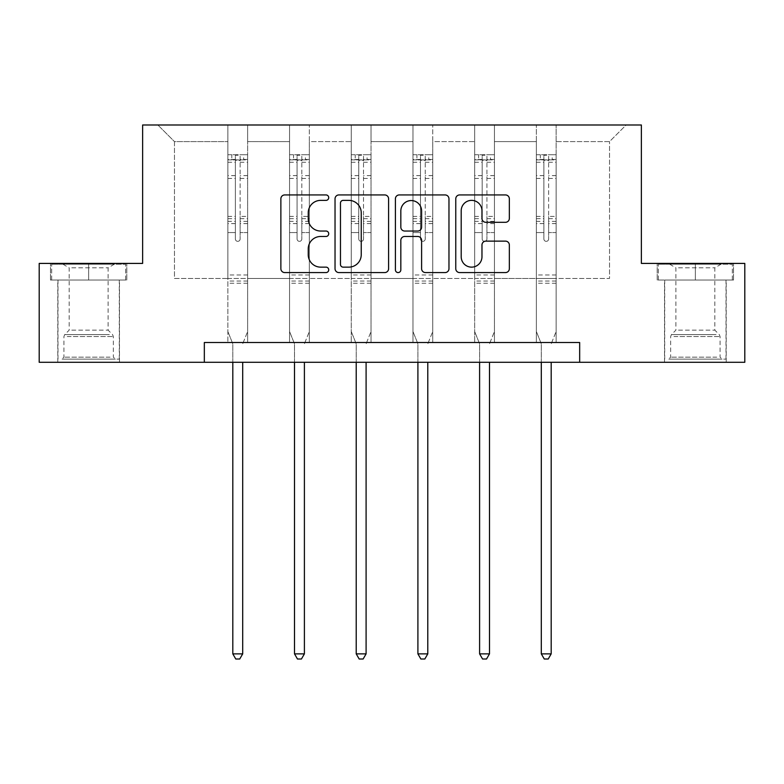 <?xml version="1.0" encoding="UTF-8"?>
<svg xmlns="http://www.w3.org/2000/svg" width="784" height="784" viewBox="0 0 784 784"><rect width="100%" height="100%" fill="white"/><g stroke="black" fill="none" stroke-linecap="round" stroke-linejoin="round"><path stroke-width="0.59" stroke-dasharray="3.92 2.94" d="M328.721 197.646A2.715 2.715 0 0 0 325.997 194.932L284.749 194.932A3.881 3.881 0 0 0 280.868 198.813L280.868 268.696A3.881 3.881 0 0 0 284.749 272.577L325.997 272.577A2.715 2.715 0 0 0 328.721 269.863A2.715 2.715 0 0 0 325.997 267.138L320.666 267.138A12.426 12.426 0 0 1 308.239 254.722L308.239 248.891A12.426 12.426 0 0 1 320.666 236.474L325.997 236.474A2.715 2.715 0 0 0 328.721 233.75A2.715 2.715 0 0 0 325.997 231.035L320.666 231.035A12.426 12.426 0 0 1 308.239 218.609L308.239 212.787A12.426 12.426 0 0 1 320.666 200.371L325.997 200.371A2.715 2.715 0 0 0 328.721 197.646M695.359 280.025L733.53 280.025L657.198 280.025L695.359 280.025L695.359 263.414L657.198 263.414L733.53 263.414L695.359 263.414L695.359 280.025L658.384 280.025L732.344 280.025L695.359 280.025L695.359 264.208L658.384 264.208L732.344 264.208L695.359 264.208L695.359 280.025M695.359 362.296L726.209 362.296L695.359 362.296M88.641 280.025L50.47 280.025L126.802 280.025L88.641 280.025L88.641 263.414L126.802 263.414L50.47 263.414L88.641 263.414L88.641 280.025L51.656 280.025L125.616 280.025L88.641 280.025L88.641 264.208L51.656 264.208L125.616 264.208L88.641 264.208L88.641 280.025M88.641 362.296L57.791 362.296L88.641 362.296M744.8 263.414L744.8 362.296L39.2 362.296L39.2 263.414L142.629 263.414L142.629 124.989L641.371 124.989L641.371 263.414L744.8 263.414M556.14 278.447L556.14 141.6L609.531 141.6L626.142 124.989L556.14 124.989L626.142 124.989L609.531 141.6L556.14 141.6L556.14 124.989L556.14 342.52L536.364 342.52L556.14 342.52L536.364 342.52L556.14 342.52L556.14 124.989L494.439 124.989L556.14 124.989L556.14 278.447L609.531 278.447L609.531 141.6L609.531 278.447L556.14 278.447L556.14 342.52L556.14 278.447L494.439 278.447L536.364 278.447L536.364 141.6L536.364 278.447L556.14 278.447M474.663 124.989L494.439 124.989L494.439 342.52L474.663 342.52L494.439 342.52L474.663 342.52L494.439 342.52L494.439 124.989L432.739 124.989L474.663 124.989L474.663 342.52L474.663 124.989L474.663 278.447L432.739 278.447L474.663 278.447L474.663 141.6L432.739 141.6L432.739 278.447L432.739 124.989L432.739 342.52L412.962 342.52L432.739 342.52L412.962 342.52L432.739 342.52L432.739 124.989L371.038 124.989L432.739 124.989L432.739 141.6L474.663 141.6L474.663 124.989M351.261 124.989L371.038 124.989L371.038 342.52L351.261 342.52L371.038 342.52L351.261 342.52L371.038 342.52L371.038 124.989L309.337 124.989L351.261 124.989L351.261 342.52L351.261 124.989L351.261 278.447L309.337 278.447L351.261 278.447L351.261 141.6L309.337 141.6L309.337 278.447L309.337 124.989L309.337 342.52L289.561 342.52L309.337 342.52L289.561 342.52L309.337 342.52L309.337 124.989L247.636 124.989L309.337 124.989L309.337 141.6L351.261 141.6L351.261 124.989M227.86 124.989L247.636 124.989L247.636 342.52L227.86 342.52L247.636 342.52L227.86 342.52L247.636 342.52L247.636 124.989L157.858 124.989L227.86 124.989L227.86 342.52L227.86 124.989L227.86 278.447L174.469 278.447L174.469 141.6L227.86 141.6L174.469 141.6L157.858 124.989L174.469 141.6L174.469 278.447L227.86 278.447L227.86 124.989M204.33 362.296L204.33 342.52L204.33 362.296L204.33 342.52L579.67 342.52L204.33 342.52L579.67 342.52L579.67 362.296M536.364 141.6L494.439 141.6L494.439 278.447L494.439 124.989L494.439 141.6L536.364 141.6L536.364 124.989L536.364 342.52L536.364 141.6M412.962 141.6L412.962 278.447L371.038 278.447L412.962 278.447L412.962 141.6L371.038 141.6L371.038 278.447L371.038 124.989L371.038 141.6L412.962 141.6L412.962 124.989L412.962 342.52L412.962 141.6M289.561 141.6L289.561 278.447L247.636 278.447L289.561 278.447L289.561 141.6L247.636 141.6L247.636 278.447L247.636 124.989L247.636 141.6L289.561 141.6L289.561 124.989L289.561 342.52L289.561 141.6M474.663 278.447L494.439 278.447L494.439 342.52L494.439 278.447L474.663 278.447L474.663 342.52L474.663 278.447M412.962 278.447L432.739 278.447L432.739 342.52L432.739 278.447L412.962 278.447L412.962 342.52L412.962 278.447M351.261 278.447L371.038 278.447L371.038 342.52L371.038 278.447L351.261 278.447L351.261 342.52L351.261 278.447M289.561 278.447L309.337 278.447L309.337 342.52L309.337 278.447L289.561 278.447L289.561 342.52L289.561 278.447M227.86 278.447L247.636 278.447L247.636 342.52L247.636 278.447L227.86 278.447L227.86 342.52L227.86 278.447M536.364 278.447L536.364 342.52L536.364 278.447M388.599 268.696L388.599 198.813A3.881 3.881 0 0 0 384.719 194.932L338.913 194.932A3.881 3.881 0 0 0 335.033 198.813L335.033 268.696A3.881 3.881 0 0 0 338.913 272.577L384.719 272.577A3.881 3.881 0 0 0 388.599 268.696M343.176 200.371A2.715 2.715 0 0 0 340.462 203.085L340.462 264.424A2.715 2.715 0 0 0 343.176 267.138L348.811 267.138A12.426 12.426 0 0 0 361.238 254.722L361.238 212.787A12.426 12.426 0 0 0 348.811 200.371L343.176 200.371M399.281 194.932L445.087 194.932A3.881 3.881 0 0 1 448.967 198.813L448.967 268.696A3.881 3.881 0 0 1 445.087 272.577L425.487 272.577A3.881 3.881 0 0 1 421.606 268.696L421.606 240.355A3.881 3.881 0 0 0 417.715 236.474L404.711 236.474A3.881 3.881 0 0 0 400.83 240.355L400.83 269.863A2.715 2.715 0 0 1 398.115 272.577A2.715 2.715 0 0 1 395.401 269.863L395.401 198.813A3.881 3.881 0 0 1 399.281 194.932M421.606 210.945A10.388 10.388 0 0 0 411.218 200.557A10.388 10.388 0 0 0 400.83 210.945L400.83 227.154A3.881 3.881 0 0 0 404.711 231.035L417.715 231.035A3.881 3.881 0 0 0 421.606 227.154L421.606 210.945M485.855 222.303L505.455 222.303A3.881 3.881 0 0 0 509.345 218.422L509.345 198.813A3.881 3.881 0 0 0 505.455 194.932L459.649 194.932A3.881 3.881 0 0 0 455.769 198.813L455.769 268.696A3.881 3.881 0 0 0 459.649 272.577L505.455 272.577A3.881 3.881 0 0 0 509.345 268.696L509.345 245.01A3.881 3.881 0 0 0 505.455 241.129L485.855 241.129A3.881 3.881 0 0 0 481.974 245.01L481.974 256.76A10.388 10.388 0 0 1 471.586 267.138A10.388 10.388 0 0 1 461.198 256.76L461.198 210.749A10.388 10.388 0 0 1 471.586 200.371A10.388 10.388 0 0 1 481.974 210.749L481.974 218.422A3.881 3.881 0 0 0 485.855 222.303M126.802 280.025L126.802 263.414L126.802 280.025M50.47 280.025L50.47 263.414L50.47 280.025M657.198 280.025L657.198 263.414L657.198 280.025M733.53 280.025L733.53 263.414L733.53 280.025M235.376 238.973A2.372 2.372 0 0 0 237.748 241.345A2.372 2.372 0 0 1 235.376 238.973L235.376 232.564L235.376 238.973M247.538 154.732L243.677 154.732L243.677 159.867L247.636 159.877L247.636 154.732L227.86 154.732L227.86 331.524L227.86 232.564L235.376 232.564L235.376 221.362L227.86 221.362M227.86 154.732L227.86 232.564L235.376 232.564L235.376 160.906C236.954 159.534 238.532 159.534 240.12 160.906L240.12 216.413L247.636 216.413L247.636 331.524L247.636 232.564L240.12 232.564L240.12 238.973A2.372 2.372 0 0 1 237.748 241.345A2.372 2.372 0 0 0 240.12 238.973L240.12 216.413M247.636 159.877L247.636 216.413M247.636 154.732L247.636 232.564L240.12 232.564L240.12 155.222L235.376 155.222L235.376 221.362M243.677 154.732L227.958 154.732M243.677 159.867L231.819 159.867L231.819 154.732M227.86 159.877L247.538 159.867M227.958 159.867L231.819 159.867M242.981 343.098L247.636 331.524L242.981 343.098A3.959 3.959 0 0 0 242.697 344.578A3.959 3.959 0 0 1 242.981 343.098M232.809 362.296L232.809 344.578A3.959 3.959 0 0 0 232.515 343.098L227.86 331.524L232.515 343.098A3.959 3.959 0 0 1 232.809 344.578L232.809 653.876L242.697 653.876L242.697 362.296M247.636 283.269L227.86 283.269M232.809 653.876L235.768 659.011L239.728 659.011L242.697 653.876M235.376 160.906L235.376 155.222M240.12 160.906L240.12 155.222M297.077 238.973A2.372 2.372 0 0 0 299.449 241.345A2.372 2.372 0 0 1 297.077 238.973L297.077 232.564L297.077 238.973M309.239 154.732L305.378 154.732L305.378 159.867L309.337 159.877L309.337 154.732L289.561 154.732L289.561 331.524L289.561 232.564L297.077 232.564L297.077 221.362L289.561 221.362M289.561 154.732L289.561 232.564L297.077 232.564L297.077 160.906C298.655 159.534 300.233 159.534 301.82 160.906L301.82 216.413L309.337 216.413L309.337 331.524L309.337 232.564L301.82 232.564L301.82 238.973A2.372 2.372 0 0 1 299.449 241.345A2.372 2.372 0 0 0 301.82 238.973L301.82 216.413M309.337 159.877L309.337 216.413M309.337 154.732L309.337 232.564L301.82 232.564L301.82 155.222L297.077 155.222L297.077 221.362M305.378 154.732L289.659 154.732M305.378 159.867L293.52 159.867L293.52 154.732M289.561 159.877L309.239 159.867M289.659 159.867L293.52 159.867M304.682 343.098L309.337 331.524L304.682 343.098A3.959 3.959 0 0 0 304.398 344.578A3.959 3.959 0 0 1 304.682 343.098M294.51 362.296L294.51 344.578A3.959 3.959 0 0 0 294.216 343.098L289.561 331.524L294.216 343.098A3.959 3.959 0 0 1 294.51 344.578L294.51 653.876L304.398 653.876L304.398 362.296M309.337 283.269L289.561 283.269M294.51 653.876L297.469 659.011L301.428 659.011L304.398 653.876M297.077 160.906L297.077 155.222M301.82 160.906L301.82 155.222M358.778 238.973A2.372 2.372 0 0 0 361.15 241.345A2.372 2.372 0 0 1 358.778 238.973L358.778 232.564L358.778 238.973M370.94 154.732L367.079 154.732L367.079 159.867L371.038 159.877L371.038 154.732L351.261 154.732L351.261 331.524L351.261 232.564L358.778 232.564L358.778 221.362L351.261 221.362M351.261 154.732L351.261 232.564L358.778 232.564L358.778 160.906C360.356 159.534 361.934 159.534 363.521 160.906L363.521 216.413L371.038 216.413L371.038 331.524L371.038 232.564L363.521 232.564L363.521 238.973A2.372 2.372 0 0 1 361.15 241.345A2.372 2.372 0 0 0 363.521 238.973L363.521 216.413M371.038 159.877L371.038 216.413M371.038 154.732L371.038 232.564L363.521 232.564L363.521 155.222L358.778 155.222L358.778 221.362M367.079 154.732L351.359 154.732M367.079 159.867L355.221 159.867L355.221 154.732M351.261 159.877L370.94 159.867M351.359 159.867L355.221 159.867M366.383 343.098L371.038 331.524L366.383 343.098A3.959 3.959 0 0 0 366.099 344.578A3.959 3.959 0 0 1 366.383 343.098M356.21 362.296L356.21 344.578A3.959 3.959 0 0 0 355.916 343.098L351.261 331.524L355.916 343.098A3.959 3.959 0 0 1 356.21 344.578L356.21 653.876L366.099 653.876L366.099 362.296M371.038 283.269L351.261 283.269M356.21 653.876L359.17 659.011L363.129 659.011L366.099 653.876M358.778 160.906L358.778 155.222M363.521 160.906L363.521 155.222M65.523 359.131L115.336 359.131L65.523 359.131M110.044 357.151L63.916 357.151L110.044 357.151M66.375 264.208L114.346 264.208L66.375 264.208M71.785 267.814L108.104 267.814L71.785 267.814M71.785 330.142L108.104 330.142L71.785 330.142M62.093 359.131L119.295 359.131L62.093 359.131M62.093 280.025L119.295 280.025L62.093 280.025M125.616 280.025L125.616 264.208L125.616 280.025M51.656 280.025L51.656 264.208L51.656 280.025M672.241 359.131L722.054 359.131L672.241 359.131M716.772 357.151L670.643 357.151L716.772 357.151M673.093 264.208L721.064 264.208L673.093 264.208M678.503 267.814L714.822 267.814L678.503 267.814M678.503 330.142L714.822 330.142L678.503 330.142M668.811 359.131L726.013 359.131L668.811 359.131M668.811 280.025L726.013 280.025L668.811 280.025M732.344 280.025L732.344 264.208L732.344 280.025M658.384 280.025L658.384 264.208L658.384 280.025M420.479 238.973A2.372 2.372 0 0 0 422.85 241.345A2.372 2.372 0 0 1 420.479 238.973L420.479 232.564L420.479 238.973M432.641 154.732L428.779 154.732L428.779 159.867L432.739 159.877L432.739 154.732L412.962 154.732L412.962 331.524L412.962 232.564L420.479 232.564L420.479 221.362L412.962 221.362M412.962 154.732L412.962 232.564L420.479 232.564L420.479 160.906C422.057 159.534 423.634 159.534 425.222 160.906L425.222 216.413L432.739 216.413L432.739 331.524L432.739 232.564L425.222 232.564L425.222 238.973A2.372 2.372 0 0 1 422.85 241.345A2.372 2.372 0 0 0 425.222 238.973L425.222 216.413M432.739 159.877L432.739 216.413M432.739 154.732L432.739 232.564L425.222 232.564L425.222 155.222L420.479 155.222L420.479 221.362M428.779 154.732L413.06 154.732M428.779 159.867L416.921 159.867L416.921 154.732M412.962 159.877L432.641 159.867M413.06 159.867L416.921 159.867M428.084 343.098L432.739 331.524L428.084 343.098A3.959 3.959 0 0 0 427.79 344.578A3.959 3.959 0 0 1 428.084 343.098M417.901 362.296L417.901 344.578A3.959 3.959 0 0 0 417.617 343.098L412.962 331.524L417.617 343.098A3.959 3.959 0 0 1 417.901 344.578L417.901 653.876L427.79 653.876L427.79 362.296M432.739 283.269L412.962 283.269M417.901 653.876L420.871 659.011L424.83 659.011L427.79 653.876M420.479 160.906L420.479 155.222M425.222 160.906L425.222 155.222M482.18 238.973A2.372 2.372 0 0 0 484.551 241.345A2.372 2.372 0 0 1 482.18 238.973L482.18 232.564L482.18 238.973M494.341 154.732L490.48 154.732L490.48 159.867L494.439 159.877L494.439 154.732L474.663 154.732L474.663 331.524L474.663 232.564L482.18 232.564L482.18 221.362L474.663 221.362M474.663 154.732L474.663 232.564L482.18 232.564L482.18 160.906C483.757 159.534 485.335 159.534 486.923 160.906L486.923 216.413L494.439 216.413L494.439 331.524L494.439 232.564L486.923 232.564L486.923 238.973A2.372 2.372 0 0 1 484.551 241.345A2.372 2.372 0 0 0 486.923 238.973L486.923 216.413M494.439 159.877L494.439 216.413M494.439 154.732L494.439 232.564L486.923 232.564L486.923 155.222L482.18 155.222L482.18 221.362M490.48 154.732L474.761 154.732M490.48 159.867L478.622 159.867L478.622 154.732M474.663 159.877L494.341 159.867M474.761 159.867L478.622 159.867M489.784 343.098L494.439 331.524L489.784 343.098A3.959 3.959 0 0 0 489.49 344.578A3.959 3.959 0 0 1 489.784 343.098M479.602 362.296L479.602 344.578A3.959 3.959 0 0 0 479.318 343.098L474.663 331.524L479.318 343.098A3.959 3.959 0 0 1 479.602 344.578L479.602 653.876L489.49 653.876L489.49 362.296M494.439 283.269L474.663 283.269M479.602 653.876L482.572 659.011L486.531 659.011L489.49 653.876M482.18 160.906L482.18 155.222M486.923 160.906L486.923 155.222M543.88 238.973A2.372 2.372 0 0 0 546.252 241.345A2.372 2.372 0 0 1 543.88 238.973L543.88 232.564L543.88 238.973M556.042 154.732L552.181 154.732L552.181 159.867L556.14 159.877L556.14 154.732L536.364 154.732L536.364 331.524L536.364 232.564L543.88 232.564L543.88 221.362L536.364 221.362M536.364 154.732L536.364 232.564L543.88 232.564L543.88 160.906C545.458 159.534 547.036 159.534 548.624 160.906L548.624 216.413L556.14 216.413L556.14 331.524L556.14 232.564L548.624 232.564L548.624 238.973A2.372 2.372 0 0 1 546.252 241.345A2.372 2.372 0 0 0 548.624 238.973L548.624 216.413M556.14 159.877L556.14 216.413M556.14 154.732L556.14 232.564L548.624 232.564L548.624 155.222L543.88 155.222L543.88 221.362M552.181 154.732L536.462 154.732M552.181 159.867L540.323 159.867L540.323 154.732M536.364 159.877L556.042 159.867M536.462 159.867L540.323 159.867M551.485 343.098L556.14 331.524L551.485 343.098A3.959 3.959 0 0 0 551.191 344.578A3.959 3.959 0 0 1 551.485 343.098M541.303 362.296L541.303 344.578A3.959 3.959 0 0 0 541.019 343.098L536.364 331.524L541.019 343.098A3.959 3.959 0 0 1 541.303 344.578L541.303 653.876L551.191 653.876L551.191 362.296M556.14 283.269L536.364 283.269M541.303 653.876L544.272 659.011L548.232 659.011L551.191 653.876M543.88 160.906L543.88 155.222M548.624 160.906L548.624 155.222M235.376 175.626L227.86 175.626M227.86 178.438L235.376 178.438M227.86 216.413L235.376 216.413M247.636 274.968L227.86 274.968M235.376 223.607L227.86 223.607M247.636 223.607L240.12 223.607M227.86 218.658L235.376 218.658M240.12 218.658L247.636 218.658M247.636 221.362L240.12 221.362M247.636 175.626L240.12 175.626M240.12 178.438L247.636 178.438M235.376 159.466L227.86 159.466M227.86 162.278L235.376 162.278M247.636 159.466L240.12 159.466M240.12 162.278L247.636 162.278M247.636 281.044L227.86 281.044M297.077 175.626L289.561 175.626M289.561 178.438L297.077 178.438M289.561 216.413L297.077 216.413M309.337 274.968L289.561 274.968M297.077 223.607L289.561 223.607M309.337 223.607L301.82 223.607M289.561 218.658L297.077 218.658M301.82 218.658L309.337 218.658M309.337 221.362L301.82 221.362M309.337 175.626L301.82 175.626M301.82 178.438L309.337 178.438M297.077 159.466L289.561 159.466M289.561 162.278L297.077 162.278M309.337 159.466L301.82 159.466M301.82 162.278L309.337 162.278M309.337 281.044L289.561 281.044M358.778 175.626L351.261 175.626M351.261 178.438L358.778 178.438M351.261 216.413L358.778 216.413M371.038 274.968L351.261 274.968M358.778 223.607L351.261 223.607M371.038 223.607L363.521 223.607M351.261 218.658L358.778 218.658M363.521 218.658L371.038 218.658M371.038 221.362L363.521 221.362M371.038 175.626L363.521 175.626M363.521 178.438L371.038 178.438M358.778 159.466L351.261 159.466M351.261 162.278L358.778 162.278M371.038 159.466L363.521 159.466M363.521 162.278L371.038 162.278M371.038 281.044L351.261 281.044M67.228 336.552L113.357 336.552L67.228 336.552M109.348 334.592L64.729 334.592L109.348 334.592M673.956 336.552L720.084 336.552L673.956 336.552M716.066 334.592L671.447 334.592L716.066 334.592M420.479 175.626L412.962 175.626M412.962 178.438L420.479 178.438M412.962 216.413L420.479 216.413M432.739 274.968L412.962 274.968M420.479 223.607L412.962 223.607M432.739 223.607L425.222 223.607M412.962 218.658L420.479 218.658M425.222 218.658L432.739 218.658M432.739 221.362L425.222 221.362M432.739 175.626L425.222 175.626M425.222 178.438L432.739 178.438M420.479 159.466L412.962 159.466M412.962 162.278L420.479 162.278M432.739 159.466L425.222 159.466M425.222 162.278L432.739 162.278M432.739 281.044L412.962 281.044M482.18 175.626L474.663 175.626M474.663 178.438L482.18 178.438M474.663 216.413L482.18 216.413M494.439 274.968L474.663 274.968M482.18 223.607L474.663 223.607M494.439 223.607L486.923 223.607M474.663 218.658L482.18 218.658M486.923 218.658L494.439 218.658M494.439 221.362L486.923 221.362M494.439 175.626L486.923 175.626M486.923 178.438L494.439 178.438M482.18 159.466L474.663 159.466M474.663 162.278L482.18 162.278M494.439 159.466L486.923 159.466M486.923 162.278L494.439 162.278M494.439 281.044L474.663 281.044M543.88 175.626L536.364 175.626M536.364 178.438L543.88 178.438M536.364 216.413L543.88 216.413M556.14 274.968L536.364 274.968M543.88 223.607L536.364 223.607M556.14 223.607L548.624 223.607M536.364 218.658L543.88 218.658M548.624 218.658L556.14 218.658M556.14 221.362L548.624 221.362M556.14 175.626L548.624 175.626M548.624 178.438L556.14 178.438M543.88 159.466L536.364 159.466M536.364 162.278L543.88 162.278M556.14 159.466L548.624 159.466M548.624 162.278L556.14 162.278M556.14 281.044L536.364 281.044M664.509 362.296L664.509 280.025M57.791 362.296L57.791 280.025M119.491 362.296L119.491 280.025M726.209 362.296L726.209 280.025M62.936 264.208L69.178 267.814L69.178 330.142L64.729 334.592L63.916 336.552L63.916 357.151L61.946 359.131M119.295 359.131L119.295 280.025M57.987 359.131L57.987 280.025M114.346 264.208L108.104 267.814L108.104 330.142L112.553 334.592L113.357 336.552L113.357 357.151L115.336 359.131M669.654 264.208L675.896 267.814L675.896 330.142L671.447 334.592L670.643 336.552L670.643 357.151L668.664 359.131M726.013 359.131L726.013 280.025M664.705 359.131L664.705 280.025M721.064 264.208L714.822 267.814L714.822 330.142L719.271 334.592L720.084 336.552L720.084 357.151L722.054 359.131"/><path stroke-width="1.18" d="M328.721 197.646A2.715 2.715 0 0 0 325.997 194.932L284.749 194.932A3.881 3.881 0 0 0 280.868 198.813L280.868 268.696A3.881 3.881 0 0 0 284.749 272.577L325.997 272.577A2.715 2.715 0 0 0 328.721 269.863A2.715 2.715 0 0 0 325.997 267.138L320.666 267.138A12.426 12.426 0 0 1 308.239 254.722L308.239 248.891A12.426 12.426 0 0 1 320.666 236.474L325.997 236.474A2.715 2.715 0 0 0 328.721 233.75A2.715 2.715 0 0 0 325.997 231.035L320.666 231.035A12.426 12.426 0 0 1 308.239 218.609L308.239 212.787A12.426 12.426 0 0 1 320.666 200.371L325.997 200.371A2.715 2.715 0 0 0 328.721 197.646M505.455 222.303A3.881 3.881 0 0 0 509.345 218.422L509.345 198.813A3.881 3.881 0 0 0 505.455 194.932L459.649 194.932A3.881 3.881 0 0 0 455.769 198.813L455.769 268.696A3.881 3.881 0 0 0 459.649 272.577L505.455 272.577A3.881 3.881 0 0 0 509.345 268.696L509.345 245.01A3.881 3.881 0 0 0 505.455 241.129L485.855 241.129A3.881 3.881 0 0 0 481.974 245.01L481.974 256.76A10.388 10.388 0 0 1 471.586 267.138A10.388 10.388 0 0 1 461.198 256.76L461.198 210.749A10.388 10.388 0 0 1 471.586 200.371A10.388 10.388 0 0 1 481.974 210.749L481.974 218.422A3.881 3.881 0 0 0 485.855 222.303L505.455 222.303M204.33 362.296L39.2 362.296L39.2 263.414L142.629 263.414L142.629 124.989L641.371 124.989L641.371 263.414L744.8 263.414L744.8 362.296L579.67 362.296L579.67 342.52L204.33 342.52L204.33 362.296L579.67 362.296M388.599 198.813A3.881 3.881 0 0 0 384.719 194.932L338.913 194.932A3.881 3.881 0 0 0 335.033 198.813L335.033 268.696A3.881 3.881 0 0 0 338.913 272.577L384.719 272.577A3.881 3.881 0 0 0 388.599 268.696L388.599 198.813M399.281 194.932L445.087 194.932A3.881 3.881 0 0 1 448.967 198.813L448.967 268.696A3.881 3.881 0 0 1 445.087 272.577L425.487 272.577A3.881 3.881 0 0 1 421.606 268.696L421.606 240.355A3.881 3.881 0 0 0 417.715 236.474L404.711 236.474A3.881 3.881 0 0 0 400.83 240.355L400.83 269.863A2.715 2.715 0 0 1 398.115 272.577A2.715 2.715 0 0 1 395.401 269.863L395.401 198.813A3.881 3.881 0 0 1 399.281 194.932M343.176 200.371A2.715 2.715 0 0 0 340.462 203.085L340.462 264.424A2.715 2.715 0 0 0 343.176 267.138L348.811 267.138A12.426 12.426 0 0 0 361.238 254.722L361.238 212.787A12.426 12.426 0 0 0 348.811 200.371L343.176 200.371M421.606 210.945A10.388 10.388 0 0 0 411.218 200.557A10.388 10.388 0 0 0 400.83 210.945L400.83 227.154A3.881 3.881 0 0 0 404.711 231.035L417.715 231.035A3.881 3.881 0 0 0 421.606 227.154L421.606 210.945M232.809 362.296L232.809 653.876L242.697 653.876L242.697 362.296M242.697 653.876L239.728 659.011L235.768 659.011L232.809 653.876M294.51 362.296L294.51 653.876L304.398 653.876L304.398 362.296M304.398 653.876L301.428 659.011L297.469 659.011L294.51 653.876M356.21 362.296L356.21 653.876L366.099 653.876L366.099 362.296M366.099 653.876L363.129 659.011L359.17 659.011L356.21 653.876M417.901 362.296L417.901 653.876L427.79 653.876L427.79 362.296M427.79 653.876L424.83 659.011L420.871 659.011L417.901 653.876M479.602 362.296L479.602 653.876L489.49 653.876L489.49 362.296M489.49 653.876L486.531 659.011L482.572 659.011L479.602 653.876M541.303 362.296L541.303 653.876L551.191 653.876L551.191 362.296M551.191 653.876L548.232 659.011L544.272 659.011L541.303 653.876"/></g></svg>
